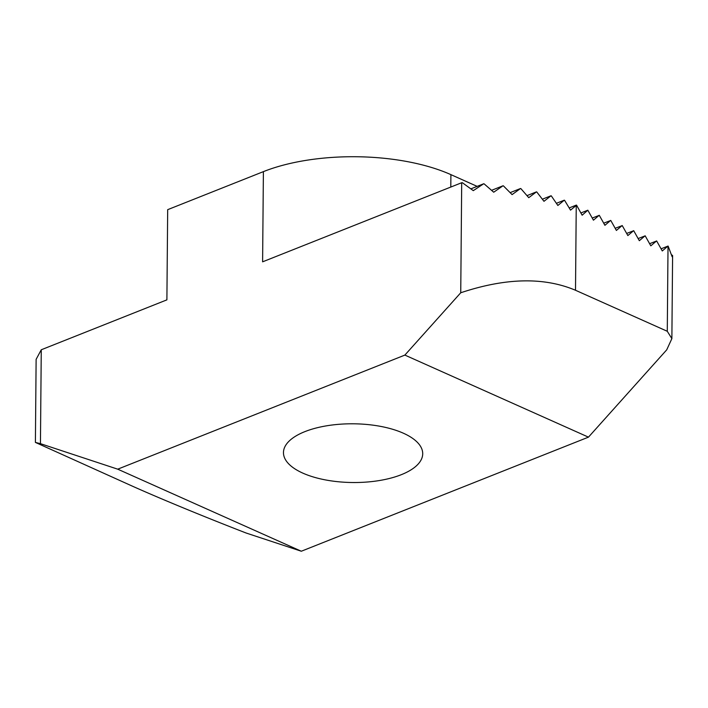 <?xml version="1.0" encoding="UTF-8"?>
<svg xmlns="http://www.w3.org/2000/svg" width="708" height="708" viewBox="0 0 708 708"><rect width="100%" height="100%" fill="white"/><g stroke="black" fill="none" stroke-linecap="round" stroke-linejoin="round"><path stroke-width="1.06" d="M401.286 474.696A69.623 29.364 0.5 0 1 325.653 479.953A69.623 29.364 0.5 0 1 283.466 452.554A69.623 29.364 0.5 0 1 304.9 431.623A69.623 29.364 0.5 0 1 380.523 426.366A69.623 29.364 0.5 0 1 422.711 453.766A69.623 29.364 0.5 0 1 401.286 474.696M542.381 199.205L551.001 195.78L543.974 201.311L536.753 191.948A165.778 69.915 -179.5 0 0 536.452 191.868L528.752 197.674L520.84 188.576A165.778 69.915 -179.5 0 0 520.513 188.514L512.079 194.612L503.379 185.832A165.778 69.915 -179.5 0 0 503.007 185.779L493.715 192.213L484.06 183.814A165.778 69.915 -179.5 0 0 483.653 183.788L473.289 190.647L462.395 182.735A165.778 69.915 -179.5 0 0 461.696 182.726L262.606 261.827L263.394 171.637L167.681 209.665L166.893 299.856L41.268 349.77L40.445 443.668L117.723 469.174L404.87 355.089L460.74 292.767L461.696 182.726M556.417 203.311L564.285 200.187L557.869 205.479L551.284 195.859A165.778 69.915 -179.5 0 0 551.001 195.78M527.018 195.62L536.452 191.868M510.167 192.629L520.513 188.514M491.6 190.319L503.007 185.779M470.909 188.85L483.653 183.788M580.887 212.966L587.826 210.205L582.135 215.205L576.577 205.187L570.524 210.134L564.542 200.276A165.778 69.915 -179.5 0 0 564.285 200.187M649.608 243.694L656.67 240.977L662.281 250.959L668.025 246.057A16.576 6.992 0.5 0 1 668.14 246.11L672.122 256.739L672.6 255.544L671.697 254.862M638.129 238.561L645.192 235.852L650.811 245.826L656.555 240.932M626.66 233.436L633.722 230.719L639.333 240.702L645.077 235.799M615.181 228.303L622.244 225.595L627.863 235.569L633.607 230.675M603.712 223.179L610.774 220.462L616.385 230.445L622.128 225.542M592.233 218.046L599.295 215.338L604.915 225.312L610.659 220.418M661.077 248.818L668.025 246.057L667.281 331.282L575.507 290.262C543.956 276.943 505.698 277.775 460.74 292.767M587.826 210.205L593.437 220.188L599.18 215.285M117.723 469.174L301.307 551.231L246.145 533.027C204.373 516.84 160.459 498.742 131.812 485.892L35.4 442.411L36.126 359.337L41.268 349.77M477.148 186.372L450.908 174.637A132.617 55.932 -179.5 0 0 263.394 171.637M301.307 551.231L588.463 437.146L666.715 349.841L671.874 338.619L667.281 331.282M588.463 437.146L404.87 355.089M40.445 443.668L35.4 442.411M569.205 207.922L576.347 205.081M576.25 205.17L575.507 290.262M450.792 187.054L450.908 174.637M671.874 338.619L672.6 255.544"/></g></svg>
